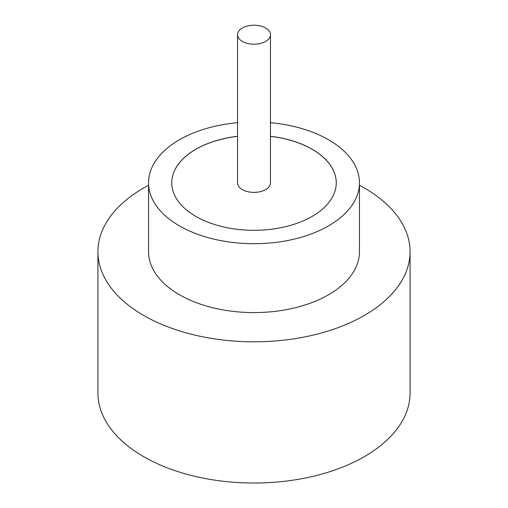 <?xml version="1.0" encoding="UTF-8"?>
<svg xmlns="http://www.w3.org/2000/svg" width="508" height="508" viewBox="0 0 508 508"><rect width="100%" height="100%" fill="white"/><g stroke="black" fill="none" stroke-linecap="round" stroke-linejoin="round"><path stroke-width="0.76" d="M242.367 41.434A16.453 9.5 0 0 0 260.293 43.491A16.453 9.5 0 0 0 270.453 34.715A16.453 9.5 0 0 0 265.633 27.997A16.453 9.5 0 0 0 247.707 25.94A16.453 9.5 0 0 0 237.547 34.715A16.453 9.5 0 0 0 242.367 41.434M237.547 34.715L237.547 182.886A16.453 9.5 0 0 0 242.367 189.605A16.453 9.5 0 0 0 260.293 191.662A16.453 9.5 0 0 0 270.453 182.886L270.453 34.715M237.547 122.682A105.461 60.884 0 0 0 148.539 182.823L148.539 251.708A105.461 60.884 0 0 0 179.432 294.761A105.461 60.884 0 0 0 294.354 307.956A105.461 60.884 0 0 0 359.461 251.708L359.461 182.823A105.461 60.884 0 0 0 328.568 139.77A105.461 60.884 0 0 0 270.453 122.682M148.539 182.823A105.461 60.884 0 0 0 179.432 225.876A105.461 60.884 0 0 0 294.354 239.071A105.461 60.884 0 0 0 359.461 182.823M148.539 185.274A156.077 90.113 0 0 0 97.923 251.708A156.077 90.113 0 0 0 143.637 315.424A156.077 90.113 0 0 0 313.728 334.956A156.077 90.113 0 0 0 410.077 251.708A156.077 90.113 0 0 0 364.363 187.985A156.077 90.113 0 0 0 359.461 185.274M97.923 251.708L97.923 392.925A156.077 90.113 0 0 0 143.637 456.641A156.077 90.113 0 0 0 313.728 476.174A156.077 90.113 0 0 0 410.077 392.925L410.077 251.708M237.547 136.29A82.258 47.492 0 0 0 171.742 182.823A82.258 47.492 0 0 0 195.834 216.402A82.258 47.492 0 0 0 285.477 226.695A82.258 47.492 0 0 0 336.258 182.823A82.258 47.492 0 0 0 312.166 149.238A82.258 47.492 0 0 0 270.453 136.29M336.258 182.855A82.258 47.492 0 0 0 312.166 149.308A82.258 47.492 0 0 0 270.453 136.36M237.547 136.36A82.258 47.492 0 0 0 171.742 182.855"/></g></svg>
